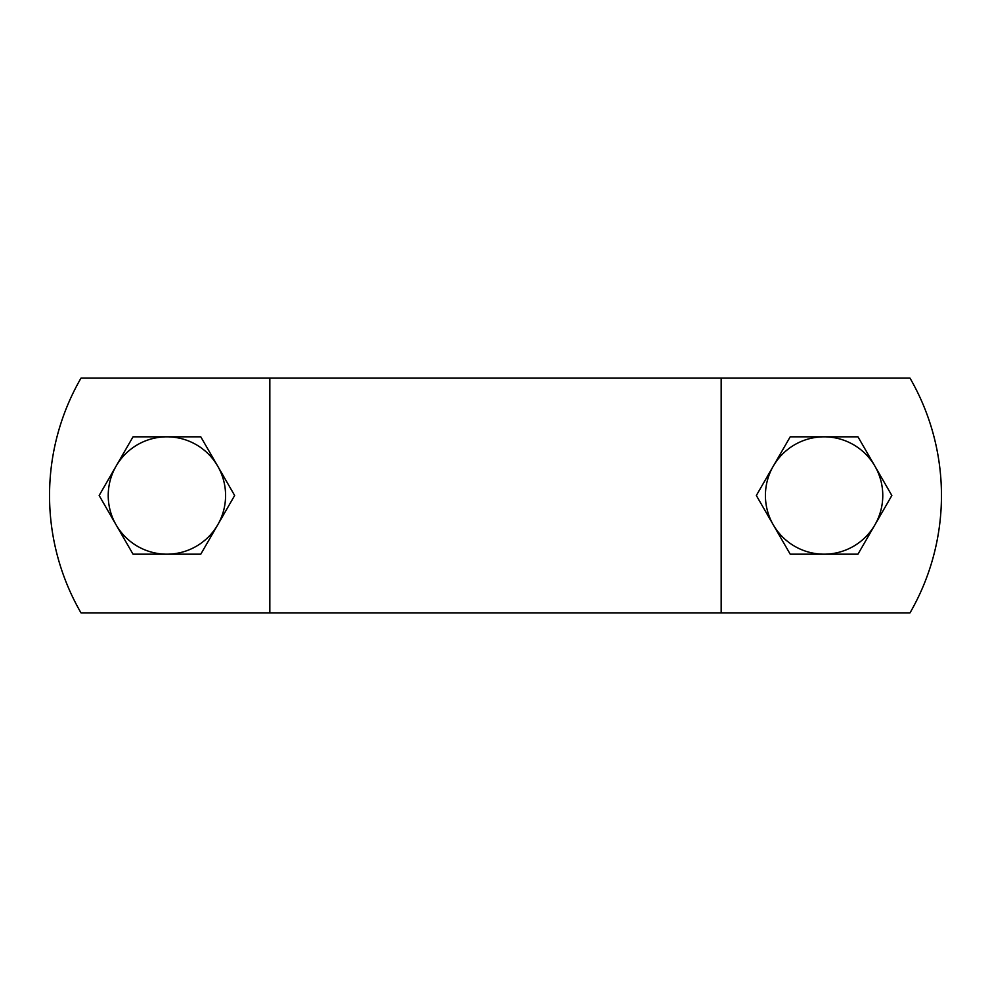 <?xml version="1.0" encoding="UTF-8"?>
<svg xmlns="http://www.w3.org/2000/svg" width="991" height="991" viewBox="0 0 991 991"><rect width="100%" height="100%" fill="white"/><g stroke="black" fill="none" stroke-linecap="round" stroke-linejoin="round"><path stroke-width="1.49" d="M910.011 612.859A234.706 234.706 0 0 0 910.011 378.141L80.989 378.141A234.706 234.706 0 0 0 80.989 612.859L910.011 612.859M721.163 612.859L721.163 378.141M269.837 612.859L269.837 378.141M217.723 524.834L200.789 554.18L166.909 554.18A58.68 58.68 0 0 0 217.723 466.166L234.656 495.5L217.723 524.834M133.029 554.18L116.083 524.834A58.68 58.68 0 0 0 166.909 554.18L133.029 554.18M99.15 495.5L116.083 466.166A58.68 58.68 0 0 0 116.083 524.834L99.15 495.5M166.909 436.82L200.789 436.82L217.723 466.166A58.68 58.68 0 0 0 116.083 466.166L133.029 436.82L166.909 436.82M874.917 524.834L857.971 554.18L824.091 554.18A58.68 58.68 0 0 0 874.917 466.166L891.85 495.5L874.917 524.834M790.211 554.18L773.277 524.834A58.68 58.68 0 0 0 824.091 554.18L790.211 554.18M756.344 495.5L773.277 466.166A58.68 58.68 0 0 0 773.277 524.834L756.344 495.5M824.091 436.82L857.971 436.82L874.917 466.166A58.68 58.68 0 0 0 773.277 466.166L790.211 436.82L824.091 436.82"/></g></svg>
